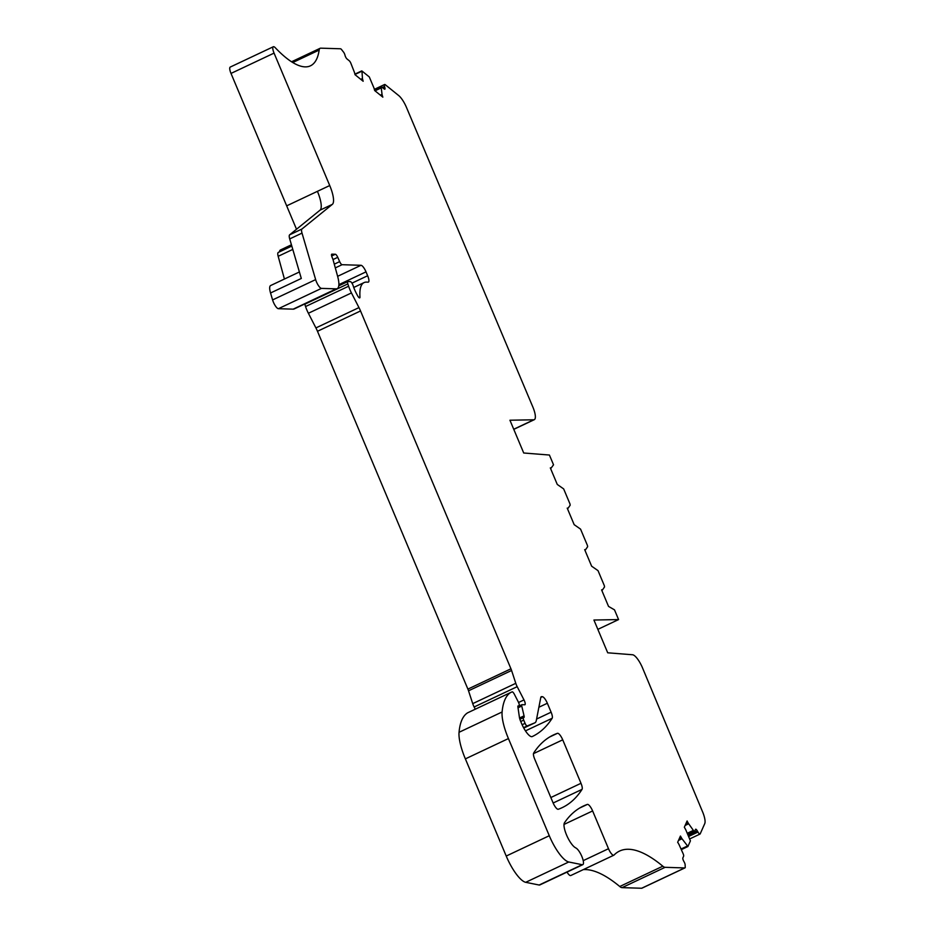 <?xml version="1.0" encoding="UTF-8"?>
<svg xmlns="http://www.w3.org/2000/svg" width="935" height="935" viewBox="0 0 935 935"><rect width="100%" height="100%" fill="white"/><g stroke="black" fill="none" stroke-linecap="round" stroke-linejoin="round"><path stroke-width="1.4" d="M553.532 464.812L549.418 455.029L523.717 452.996L509.937 420.224L533.78 419.78A14.212 4.126 64.7 0 0 534.317 419.663A14.212 4.126 64.7 0 0 532.821 406.947L406.257 106.917A14.212 4.126 64.7 0 0 398.684 95.545L385.302 84.746A3.553 1.028 64.7 0 0 384.601 84.512A3.553 1.028 64.7 0 0 384.542 86.452L384.869 87.645A2.84 0.83 64.7 0 1 384.823 89.199A2.84 0.83 64.7 0 1 384.262 89.012L382.006 87.189A2.84 0.83 64.7 0 0 381.457 87.002A2.84 0.83 64.7 0 0 381.258 87.867L382.041 94.365A2.84 0.83 64.7 0 0 382.181 95.043L382.462 96.071A2.84 0.83 64.7 0 0 382.847 97.147L374.678 90.555L374.129 88.544A2.84 0.83 64.7 0 0 373.86 87.761L369.29 76.927L361.962 71.013L362.453 78.563A2.84 0.83 64.7 0 0 362.593 79.241L363.154 81.251L354.984 74.66A2.84 0.83 64.7 0 0 354.821 73.771L354.54 72.743A2.84 0.83 64.7 0 0 354.283 71.96L350.906 63.381A2.84 0.83 64.7 0 0 349.246 60.763L346.99 58.94A2.84 0.83 64.7 0 1 345.073 55.527L344.898 54.884A2.84 0.83 64.7 0 0 343.192 51.682L341.275 49.216A5.972 1.73 64.7 0 0 340.363 48.772L320.752 48.164A14.212 4.126 64.7 0 0 320.144 48.281A14.212 4.126 64.7 0 0 319.162 50.069A125.559 36.43 64.7 0 1 310.443 65.824A125.559 36.43 64.7 0 1 309.193 66.327A125.559 36.43 64.7 0 1 275.311 47.767A7.106 2.057 64.7 0 0 273.312 46.75A7.106 2.057 64.7 0 0 274.06 53.108L329.728 185.539A21.318 6.183 64.7 0 1 332.334 204.368L301.935 229.028A7.106 2.057 64.7 0 0 302.017 233.107L315.644 279.612A7.106 2.057 64.7 0 0 321.453 288.389L336.226 288.845A22.744 6.603 64.7 0 0 337.196 288.658A22.744 6.603 64.7 0 0 337.605 276.246L333.082 259.813A3.553 1.028 64.7 0 0 332.65 258.586L332.124 257.347A3.553 1.028 64.7 0 1 331.75 254.168A3.553 1.028 64.7 0 1 331.913 254.145L335.338 254.25A3.553 1.028 64.7 0 1 337.757 257.324L339.662 261.625A3.553 1.028 64.7 0 0 342.081 264.698L360.992 265.295A7.106 2.057 64.7 0 1 366.017 271.851L367.654 275.743A7.106 2.057 64.7 0 1 368.39 282.101A7.106 2.057 64.7 0 1 368.086 282.16L366.532 282.113A56.86 16.491 64.7 0 0 364.077 282.592A56.86 16.491 64.7 0 0 359.975 296.968A3.553 1.028 64.7 0 1 359.718 297.868A3.553 1.028 64.7 0 1 357.486 295.53L356.34 293.345A14.212 4.126 64.7 0 1 353.208 285.841A3.553 1.028 64.7 0 0 350.344 281.61L347.96 281.529A3.553 1.028 64.7 0 0 347.808 281.564A3.553 1.028 64.7 0 0 347.867 283.901L348.626 286.227A14.212 4.126 64.7 0 0 351.443 292.935L358.97 307.592A14.212 4.126 64.7 0 1 360.536 310.958L510.954 668.794A7.106 2.057 64.7 0 1 511.585 670.477L515.781 683.321A7.106 2.057 64.7 0 0 517.195 686.676L523.997 699.918A4.266 1.239 64.7 0 1 524.909 704.745A4.266 1.239 64.7 0 1 524.722 704.78L521.975 704.686A2.84 0.83 64.7 0 0 521.859 704.721A2.84 0.83 64.7 0 0 521.753 706.054L524.056 715.859A3.553 1.028 64.7 0 1 523.927 717.519A3.553 1.028 64.7 0 1 523.775 717.554L523.542 717.542A2.84 0.83 64.7 0 0 523.425 717.566A2.84 0.83 64.7 0 0 523.717 720.114L525.073 723.339A2.84 0.83 64.7 0 0 527.188 725.946L534.797 722.848A21.318 6.183 64.7 0 0 534.89 722.813A21.318 6.183 64.7 0 0 536.304 720.488L540.781 697.498A7.106 2.057 64.7 0 1 541.26 696.727A7.106 2.057 64.7 0 1 541.564 696.657L542.335 696.692A7.106 2.057 64.7 0 1 547.349 703.249L551.112 712.189A7.106 2.057 64.7 0 1 552.141 718.29A497.502 144.341 64.7 0 1 532.249 736.558L532.249 736.558A14.212 4.126 64.7 0 1 521.601 723.561L520.585 721.165A7.106 2.057 64.7 0 1 519.392 717.18L517.896 706.872A2.84 0.83 64.7 0 1 518.072 705.913A2.84 0.83 64.7 0 1 518.189 705.89L518.878 705.913A3.553 1.028 64.7 0 0 519.03 705.89A3.553 1.028 64.7 0 0 518.27 701.869L514.379 694.284A3.553 1.028 64.7 0 0 512.158 691.853L510.65 692.519A135.037 39.177 64.7 0 0 502.107 711.979A35.542 10.308 64.7 0 0 508.43 738.568L549.277 835.726A28.424 8.251 64.7 0 0 568.76 861.988L582.201 864.711A9.245 2.676 64.7 0 0 582.797 864.653A9.245 2.676 64.7 0 0 582.026 856.881A9.245 2.676 64.7 0 0 576.205 848.185L575.2 847.577A14.212 4.126 64.7 0 1 566.68 835.294A14.212 4.126 64.7 0 1 564.518 822.706A497.502 144.341 64.7 0 1 583.37 806.052A497.502 144.341 64.7 0 1 587.355 804.416A7.106 2.057 64.7 0 1 592.626 810.937L608.498 848.711A7.106 2.057 64.7 0 0 613.827 855.209A7.106 2.057 64.7 0 0 614.014 855.081A213.215 61.862 64.7 0 1 619.566 851.06A213.215 61.862 64.7 0 1 639.014 851.434A213.215 61.862 64.7 0 1 662.822 866.196A14.212 4.126 64.7 0 0 665.101 867.318L684.701 867.937A5.972 1.73 64.7 0 0 684.958 867.879A5.972 1.73 64.7 0 0 685.262 867.54L685.133 865.132A2.84 0.83 64.7 0 0 684.151 861.953L683.789 861.299A2.84 0.83 64.7 0 1 682.854 857.921L683.625 856.191A2.84 0.83 64.7 0 0 683.088 853.608L679.242 845.018A2.84 0.83 64.7 0 0 678.845 844.223L678.261 843.195A2.84 0.83 64.7 0 0 677.665 842.283L680.435 836.03L681.58 838.064A2.84 0.83 64.7 0 0 682.012 838.753L687.938 846.467L690.416 840.857L685.881 830.035A2.84 0.83 64.7 0 0 685.484 829.24L684.338 827.218L687.108 820.965A2.84 0.83 64.7 0 0 687.634 822.052L688.218 823.081A2.84 0.83 64.7 0 0 688.663 823.77L693.384 830.385A2.84 0.83 64.7 0 0 694.588 831.297A2.84 0.83 64.7 0 0 694.74 831.133L695.5 829.403A2.84 0.83 64.7 0 1 695.64 829.24A2.84 0.83 64.7 0 1 697.288 830.853L697.966 832.056A3.553 1.028 64.7 0 0 700.023 834.055A3.553 1.028 64.7 0 0 700.198 833.856L704.745 823.618A14.212 4.126 64.7 0 0 702.816 812.41L642.509 667.87A14.212 4.126 64.7 0 0 632.563 654.757L607.703 652.794L593.924 620.034L618.584 619.566L614.47 609.784A2.84 0.83 64.7 0 1 614.143 609.655L608.533 606.406L601.579 589.868L602.502 589.892L604.548 586.911L604.349 585.696L598.026 570.642L591.633 566.189L584.679 549.64L585.591 549.675L587.648 546.694L587.437 545.467L580.565 529.128L574.172 524.664L567.218 508.126L568.141 508.149L570.186 505.18L569.988 503.953L563.665 488.911L557.272 484.447L550.318 467.909L551.229 467.932L553.532 464.812A2.84 0.83 64.7 0 0 553.415 464.835A2.84 0.83 64.7 0 0 553.298 464.929M583.265 869.632A213.215 61.862 64.7 0 1 595.957 871.747A213.215 61.862 64.7 0 1 619.765 886.509A14.212 4.126 64.7 0 0 622.044 887.642L641.644 888.25A5.972 1.73 64.7 0 0 641.901 888.203A5.972 1.73 64.7 0 0 642.1 888.028M567.007 872.11A7.106 2.057 64.7 0 0 570.771 875.534L613.827 855.209M510.65 692.519L467.593 712.832A135.037 39.177 64.7 0 0 459.05 732.292A35.542 10.308 64.7 0 0 465.373 758.881L506.221 856.051A28.424 8.251 64.7 0 0 525.704 882.313L539.144 885.024A9.245 2.676 64.7 0 0 539.74 884.977L582.797 864.653M475.272 709.209L474.138 706.989L517.195 686.676M304.728 303.98A3.553 1.028 64.7 0 0 304.81 304.214L305.558 306.54A14.212 4.126 64.7 0 0 308.386 313.26L315.913 327.916A14.212 4.126 64.7 0 1 317.479 331.282L467.897 689.118A7.106 2.057 64.7 0 1 468.528 690.801L472.724 703.634A7.106 2.057 64.7 0 0 474.138 706.989M299.399 271.968L270.647 285.537A12.798 3.717 64.7 0 0 270.542 292.982L272.588 299.925A7.106 2.057 64.7 0 0 278.396 308.702L293.169 309.158A22.744 6.603 64.7 0 0 294.139 308.971L337.196 288.658M284.427 279.027L278.174 256.307L292.784 249.411M291.802 246.057L278.303 252.427A7.106 2.057 64.7 0 0 278.174 256.307M279.436 251.901A7.106 2.057 64.7 0 0 279.542 251.492L291.708 245.753M291.428 244.795L280.418 249.996A12.798 3.717 64.7 0 0 279.542 251.492M273.312 46.75L230.255 67.063A7.106 2.057 64.7 0 0 231.003 73.421L296.512 229.25M597.851 629.36L618.584 619.566M270.542 292.982L301.304 278.466L289.71 238.916A7.106 2.057 64.7 0 1 289.628 234.837L320.027 210.176A21.318 6.183 64.7 0 0 317.421 191.336L329.728 185.539M601.743 590.242L602.502 589.892M584.842 550.025L585.591 549.675M567.381 508.511L568.141 508.149M550.481 468.295L551.229 467.932M580.997 783.296L562.73 739.83A7.106 2.057 64.7 0 0 557.47 733.309A497.502 144.341 64.7 0 0 553.473 734.945A497.502 144.341 64.7 0 0 533.675 753.026A7.106 2.057 64.7 0 0 534.703 759.126L553.029 802.733A7.106 2.057 64.7 0 0 558.3 809.254A497.502 144.341 64.7 0 0 562.087 807.688A497.502 144.341 64.7 0 0 582.026 789.385A7.106 2.057 64.7 0 0 580.997 783.296L550.844 797.532M320.027 210.176L332.334 204.368M289.628 234.837L301.935 229.028M289.71 238.916L302.017 233.107M513.736 429.247L533.78 419.78M354.973 74.484L361.588 71.352M360.793 79.346L362.453 78.563M361.377 79.826L362.593 79.241M292.737 62.528L319.162 50.069M231.003 73.421L274.06 53.108M286.671 205.852L317.421 191.336M272.588 299.925L315.644 279.612M278.396 308.702L321.453 288.389M293.169 309.158L336.226 288.845M331.656 255.991L335.338 254.25M333 259.568L337.757 257.324M334.274 264.173L339.662 261.625M335.303 267.901L342.081 264.698M337.628 276.316L360.992 265.295M338.879 284.649L366.017 271.851M351.957 283.153L367.654 275.743M358.865 297.494L359.975 296.968M304.81 304.214L347.867 283.901M305.558 306.54L348.626 286.227M308.386 313.26L351.443 292.935M315.913 327.916L358.97 307.592M317.479 331.282L360.536 310.958M467.897 689.118L510.954 668.794M468.528 690.801L511.585 670.477M472.724 703.634L515.781 683.321M518.563 702.477L523.997 699.918M521.859 704.721L517.861 706.603L521.765 704.791M518.025 707.807L521.753 706.054M519.544 717.986L524.056 715.859M519.895 719.272L523.319 717.648M520.737 721.516L523.717 720.114M522.116 724.742L525.073 723.339M523.553 727.664L527.188 725.946M534.89 722.813L523.764 728.061L534.797 722.848M540.804 697.417L542.335 696.692M538.887 707.246L547.349 703.249M536.585 719.05L551.112 712.189M525.458 730.878L552.141 718.29M517.861 706.392L518.878 705.913M459.05 732.292L502.107 711.979M465.373 758.881L508.43 738.568M506.221 856.051L549.277 835.726M525.704 882.313L568.76 861.988M539.144 885.024L582.201 864.711M579.56 808.085L587.355 804.416M564.015 824.436L592.626 810.937M583.218 860.644L608.498 848.711M619.765 886.509L662.822 866.196M622.044 887.642L665.101 867.318M641.644 888.25L684.701 867.937M678.997 839.279L681.58 838.064M678.483 840.425L682.012 838.753M681.042 849.027L687.26 846.093M687.868 846.549L681.311 849.635L687.751 846.549M686.372 822.648L687.634 822.052M685.635 824.296L688.218 823.081M685.133 825.441L688.663 823.77M687.33 833.249L693.384 830.385M688.172 835.154L697.288 830.853M688.744 836.404L697.966 832.056M381.866 96.352L382.462 96.071M380.966 95.627L382.181 95.043M380.37 95.148L382.041 94.365M375.005 90.824L381.258 87.867M383.42 88.322L384.869 87.645M382.368 87.481L384.542 86.452M533.464 753.645L562.73 739.83M549.675 736.979L557.47 733.309M553.146 803.013L582.026 789.385M354.914 74.122L361.693 70.92M291.533 61.78L320.144 48.281M353.757 287.466L364.077 282.592M338.774 285.818L347.808 281.564M519.883 719.237L523.425 717.566M517.861 706.439L519.03 705.89M641.901 888.203L684.958 867.879M687.868 834.464L694.588 831.297M689.843 838.859L700.023 834.055M513.783 429.352L534.317 419.663M374.596 90.239L381.457 87.002M374.351 89.351L384.601 84.512"/></g></svg>
